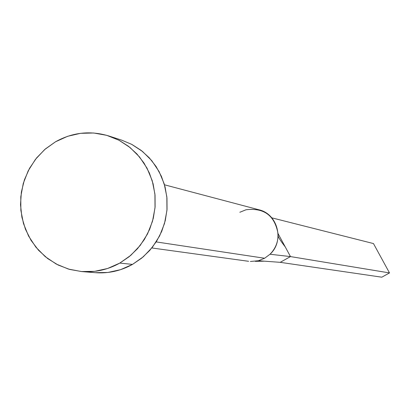 <?xml version="1.0" encoding="UTF-8"?>
<svg xmlns="http://www.w3.org/2000/svg" width="410" height="410" viewBox="0 0 410 410"><rect width="100%" height="100%" fill="white"/><g stroke="black" fill="none" stroke-linecap="round" stroke-linejoin="round"><path stroke-width="0.61" d="M250.387 261.483L258.428 260.734L264.619 258.249L156.184 241.915L264.619 258.249L270 254.241C284.683 241.126 277.893 213.964 258.935 209.782L164.487 184.797M119.802 263.087C107.845 269.744 95.146 272.573 81.713 271.569L69.618 269.416L58.148 265.034L47.673 258.577L38.54 250.259L31.047 240.362L25.435 229.216L21.889 217.192L20.515 204.682L21.361 192.095L24.4 179.841L29.525 168.331L36.577 157.932L45.325 148.989L55.488 141.804C72.565 132.317 90.364 130.38 108.886 135.992L119.182 140.343L128.632 146.401L136.96 154.006L143.941 162.954L149.378 172.994L153.109 183.854L155.036 195.227L155.103 206.799L153.304 218.253L149.691 229.257L144.361 239.517L137.468 248.737L129.206 256.665L119.802 263.087L132.517 264.394L119.802 263.087L107.569 268.499L94.582 271.353L81.354 271.538L68.388 269.062L56.19 264.025L45.218 256.634L35.885 247.168L28.551 236.006L23.478 223.563L20.859 210.32L20.787 196.774L23.267 183.439L28.203 170.821L35.414 159.398L44.623 149.599L55.488 141.804L67.599 136.31L80.498 133.332L93.695 132.999L106.682 135.321L118.961 140.225L130.057 147.528L139.533 156.958L147.021 168.146L152.218 180.672L154.924 194.043L155.026 207.737L152.52 221.221L147.503 233.972L140.174 245.482L130.816 255.317L119.802 263.087M81.713 271.569L95.258 272.681C108.399 273.66 120.817 270.897 132.517 264.394L141.711 258.121L149.793 250.372L156.533 241.362L161.74 231.342L165.276 220.585L167.034 209.397L166.967 198.086L165.081 186.97L161.427 176.361L156.107 166.547L149.276 157.799L141.127 150.367L131.887 144.443L121.811 140.189L109.075 136.053M121.647 140.133L131.666 144.33L142.526 151.469L151.797 160.684L159.121 171.621L164.21 183.864L166.855 196.928L166.957 210.309L164.512 223.486L159.603 235.945L152.438 247.194L143.285 256.803L132.517 264.394L120.545 269.683L107.845 272.465L95.228 272.676M239.835 212.272L246 209.771C264.173 207.568 274.869 215.629 278.088 233.951C278.252 241.879 275.556 248.639 270 254.241L290.48 256.583L285.247 246.902C280.563 240.865 278.185 237.144 278.103 235.729M270 254.241L264.619 258.249L258.428 260.734L280.214 262.333L290.48 256.583L270 254.241M258.428 260.734L255.281 261.339L264.491 261.18L258.428 260.734M278.072 233.638L290.48 256.583L389.5 272.922L373.464 243.56L271.758 217.828L373.464 243.56L389.5 272.922L290.48 256.583L280.214 262.333L381.807 277.191L280.214 262.333L264.491 261.18M389.5 272.922L381.807 277.191L389.5 272.922M151.828 247.963L248.614 261.303"/></g></svg>
